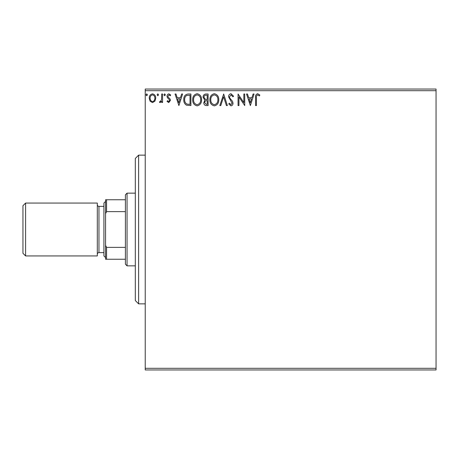 <?xml version="1.0" encoding="UTF-8"?>
<svg xmlns="http://www.w3.org/2000/svg" width="459" height="459" viewBox="0 0 459 459"><rect width="100%" height="100%" fill="white"/><g stroke="black" fill="none" stroke-linecap="round" stroke-linejoin="round"><path stroke-width="0.69" d="M154.89 101.204L152.491 102.604L150.093 101.21L149.232 98.209C149.209 95.811 150.294 94.359 152.491 93.854C154.689 94.359 155.779 95.805 155.756 98.209L154.89 101.204M162.578 94.003L162.578 102.455L161.688 102.455L161.688 101.21L160.139 102.604L159.462 102.317L159.887 101.416L160.289 101.565L161.551 99.746L161.688 94.003L162.578 94.003M168.746 102.604L167.024 101.399L167.546 100.676L168.688 101.565L169.549 100.429L169.337 99.66L167.317 97.606L167.024 96.298C167.019 94.938 167.644 94.124 168.901 93.854L170.737 95.002L170.226 95.782L169.004 94.893L167.914 96.252L168.126 97.061L170.151 99.087L170.438 100.389L168.746 102.604M188.213 94.003L190.904 94.003L190.904 105.57L186.4 105.151C184.518 103.849 183.652 102.013 183.784 99.643C183.652 96.304 185.126 94.422 188.213 94.003M208.105 94.003L208.105 105.57L206.47 105.57C204.708 105.484 203.819 104.526 203.802 102.701L204.886 100.246L203.062 97.285C203.073 95.374 203.985 94.284 205.793 94.003L208.105 94.003M223.676 94.003L227.383 105.57L226.413 105.57L223.602 96.797L220.785 105.57L219.821 105.57L223.676 94.003M243.844 94.003L244.733 94.003L244.733 105.57L238.95 96.941L238.95 105.57L238.06 105.57L238.06 94.003L243.844 102.609L243.844 94.003M256.449 97.876L256.449 105.57L255.56 105.57L255.56 97.761C255.198 95.661 255.904 94.307 257.671 93.705L259.857 95.042L259.404 95.931L257.683 94.893C256.587 95.466 256.179 96.459 256.449 97.876M145.228 90.698L145.228 89.046L436.05 89.046L436.05 90.698L145.228 90.698L145.228 368.302L436.05 368.302L436.05 369.954L145.228 369.954L145.228 368.302M436.05 90.698L436.05 368.302M250.367 105.57L246.512 94.003L247.481 94.003L248.669 97.71L251.916 97.71L253.104 94.003L254.074 94.003L250.367 105.57M231.009 93.705L233.608 96.235L232.885 96.82L231.078 94.893L229.46 96.855L229.752 97.991L232.558 101.405L233.017 103.166C233.034 104.669 232.346 105.57 230.952 105.868L228.714 103.906L229.414 103.195L230.963 104.681L232.128 103.218L228.571 96.838C228.582 95.105 229.397 94.061 231.009 93.705M218.782 99.735C218.845 103.034 217.382 105.077 214.387 105.868C211.324 105.151 209.826 103.132 209.883 99.792C209.826 96.488 211.306 94.462 214.319 93.705C217.337 94.434 218.823 96.442 218.782 99.735M201.581 99.735C201.644 103.034 200.181 105.077 197.186 105.868C194.123 105.151 192.625 103.132 192.682 99.792C192.625 96.488 194.105 94.462 197.118 93.705C200.135 94.434 201.621 96.442 201.581 99.735M178.89 105.57L175.034 94.003L176.004 94.003L177.191 97.71L180.439 97.71L181.626 94.003L182.596 94.003L178.89 105.57M165.395 94.818L164.655 95.782L163.915 94.818L164.655 93.854L165.395 94.818M158.573 94.818L157.833 95.782L157.093 94.818L157.833 93.854L158.573 94.818M147.454 94.818L146.708 95.782L145.968 94.818L146.708 93.854L147.454 94.818M249.048 98.897L250.293 102.782L251.538 98.897L249.048 98.897M210.773 99.792C210.727 102.443 211.92 104.067 214.347 104.681C216.763 104.038 217.945 102.391 217.893 99.741C217.933 97.107 216.751 95.495 214.347 94.893C211.909 95.489 210.715 97.124 210.773 99.792M206.292 104.382L207.216 104.382L207.216 100.676L206.762 100.676C205.425 100.664 204.737 101.336 204.691 102.684L206.292 104.382M206.762 99.488L207.216 99.488L207.216 95.191L206.194 95.191C204.783 95.168 204.031 95.868 203.951 97.285L205.351 99.351L206.762 99.488M193.572 99.792C193.526 102.443 194.719 104.067 197.146 104.681C199.562 104.038 200.744 102.391 200.686 99.741C200.732 97.107 199.55 95.495 197.146 94.893C194.708 95.489 193.514 97.124 193.572 99.792M190.015 104.382L190.015 95.191L186.675 95.483C185.229 96.447 184.558 97.836 184.673 99.643C184.558 101.588 185.293 103.063 186.87 104.061L190.015 104.382M177.57 98.897L178.821 102.782L180.06 98.897L177.57 98.897M150.122 98.197C150.082 99.993 150.873 101.118 152.491 101.565C154.115 101.118 154.907 99.993 154.867 98.197C154.907 96.413 154.115 95.311 152.491 94.893C150.873 95.306 150.082 96.407 150.122 98.197M138.618 303.858L135.313 300.553L135.313 158.447L138.618 155.142L138.618 303.858L145.228 303.858M127.051 265.853L125.399 264.2L125.399 194.8L127.051 193.147L127.051 265.853L135.313 265.853M127.051 193.147L135.313 193.147M125.399 259.243L105.57 259.243L105.57 199.757L106.563 199.757L106.563 211.628L105.57 213.636M105.57 245.364L106.563 247.372L106.563 259.243M125.399 247.372L106.563 247.372M125.399 211.628L106.563 211.628M125.399 199.757L106.563 199.757M22.95 253.293L22.95 205.707L25.595 203.062L25.595 255.938L22.95 253.293M105.57 257.591L103.918 255.938L103.918 203.062L105.57 201.409M103.918 206.366L98.96 206.366A1.652 1.652 0 0 1 97.308 204.714M103.918 252.634L98.96 252.634A1.652 1.652 0 0 0 97.308 254.286M25.595 203.062L97.308 203.062L97.308 255.938L25.595 255.938M98.96 206.366L98.96 252.634M138.618 155.142L145.228 155.142"/></g></svg>
